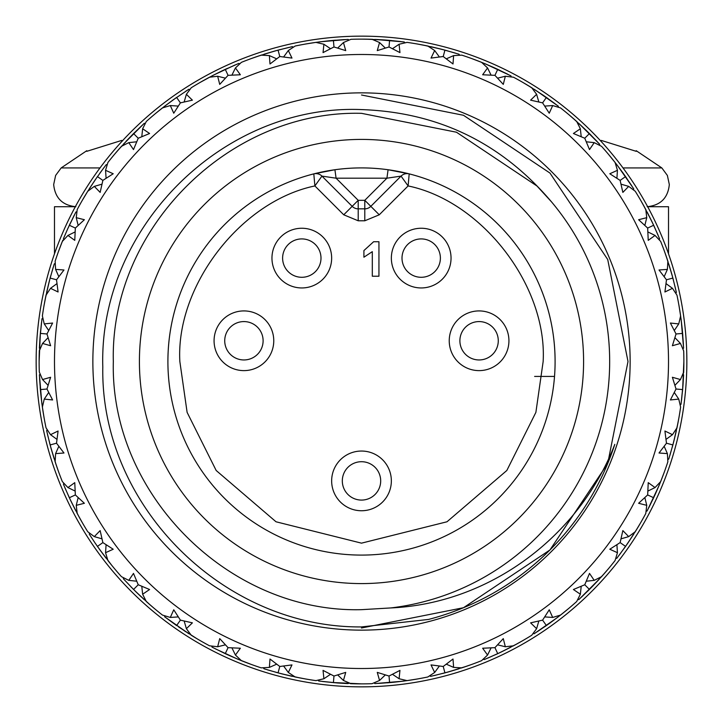 <?xml version="1.0" encoding="UTF-8"?>
<svg xmlns="http://www.w3.org/2000/svg" width="723" height="723" viewBox="0 0 723 723"><rect width="100%" height="100%" fill="white"/><g stroke="black" fill="none" stroke-linecap="round" stroke-linejoin="round"><path stroke-width="1.08" d="M36.15 361.5A325.35 325.35 0 0 1 361.5 36.15A325.35 325.35 0 0 1 686.85 361.5A325.35 325.35 0 0 1 361.5 686.85A325.35 325.35 0 0 1 36.15 361.5A325.35 325.35 0 0 0 361.5 686.85A325.35 325.35 0 0 0 686.85 361.5M583.588 361.5A222.088 222.088 0 0 1 361.5 583.588A222.088 222.088 0 0 1 139.412 361.5A222.088 222.088 0 0 1 361.5 139.412A222.088 222.088 0 0 1 583.588 361.5M388.088 169.742L386.913 178.192L401.057 176.114A8.531 8.531 0 0 1 409.191 173.872L408.115 185.938C482.268 201.292 547.338 285.892 543.154 361.5L535.888 412.363L506.823 470.492L446.986 521.78L361.5 543.154L276.014 521.78L216.177 470.492L187.112 412.363L179.846 361.5C175.662 285.892 240.732 201.292 314.885 185.938L313.809 173.872L334.912 169.742A193.592 193.592 0 0 1 388.088 169.742L409.191 173.872A193.592 193.592 0 0 1 361.5 555.092A193.592 193.592 0 0 1 313.809 173.872A193.592 193.592 0 0 1 555.092 361.5M100 167.926L61.166 167.926L55.635 175.427L53.674 184.537C55.038 197.966 62.422 205.35 75.852 206.715M636.231 150.709L661.834 167.926L623 167.926M337.695 674.939L343.443 680.46L350.962 683.696A322.368 322.368 0 0 0 361.5 683.868L356.322 683.822M361.283 683.868L350.456 683.678M346.787 683.533L337.596 682.982M385.305 674.939L379.557 680.46L372.038 683.696A322.368 322.368 0 0 1 361.5 683.868L331.251 682.44M674.939 337.695L680.46 343.443L683.696 350.962A322.368 322.368 0 0 1 683.868 361.5L683.804 367.826M680.46 343.443L672.381 345.73L676.032 333.981L670.393 323.045L678.752 323.904L680.623 315.924A322.368 322.368 0 0 0 676.972 295.174L672.471 288.323L664.916 291.984L666.479 279.783L659.024 269.995L667.401 269.381L667.862 261.202A322.368 322.368 0 0 0 660.659 241.401L655.047 235.436L648.233 240.352L647.654 228.061L638.617 219.72L646.76 217.659L645.793 209.525A322.368 322.368 0 0 0 635.264 191.279L628.694 186.38L622.846 192.399L620.135 180.398L609.787 173.755L617.442 170.312L615.083 162.467A322.368 322.368 0 0 0 601.545 146.326L594.225 142.639L589.507 149.589L584.762 138.238L573.411 133.493L580.361 128.775L576.674 121.455A322.368 322.368 0 0 0 560.533 107.917L552.688 105.558L549.245 113.213L542.602 102.865L530.601 100.154L536.62 94.306L531.721 87.736A322.368 322.368 0 0 0 513.475 77.207L505.341 76.24L503.28 84.383L494.939 75.346L482.648 74.767L487.564 67.953L481.599 62.341A322.368 322.368 0 0 0 461.798 55.138L453.619 55.599L453.005 63.976L443.217 56.521L431.016 58.084L434.677 50.529L427.826 46.028A322.368 322.368 0 0 0 407.076 42.377L399.096 44.248L399.955 52.607L389.019 46.968L377.27 50.619L379.557 42.54L372.038 39.304A322.368 322.368 0 0 0 350.962 39.304L343.443 42.54L345.73 50.619L333.981 46.968L323.045 52.607L323.904 44.248L315.924 42.377A322.368 322.368 0 0 0 295.174 46.028L288.323 50.529L291.984 58.084L279.783 56.521L269.995 63.976L269.381 55.599L261.202 55.138A322.368 322.368 0 0 0 241.401 62.341L235.436 67.953L240.352 74.767L228.061 75.346L219.72 84.383L217.659 76.24L209.525 77.207A322.368 322.368 0 0 0 191.279 87.736L186.38 94.306L192.399 100.154L180.398 102.865L173.755 113.213L170.312 105.558L162.467 107.917A322.368 322.368 0 0 0 146.326 121.455L142.639 128.775L149.589 133.493L138.238 138.238L133.493 149.589L128.775 142.639L121.455 146.326A322.368 322.368 0 0 0 107.917 162.467L105.558 170.312L113.213 173.755L102.865 180.398L100.154 192.399L94.306 186.38L87.736 191.279A322.368 322.368 0 0 0 77.207 209.525L76.24 217.659L84.383 219.72L75.346 228.061L74.767 240.352L67.953 235.436L62.341 241.401A322.368 322.368 0 0 0 55.138 261.202L55.599 269.381L63.976 269.995L56.521 279.783L58.084 291.984L50.529 288.323L46.028 295.174A322.368 322.368 0 0 0 42.377 315.924L44.248 323.904L52.607 323.045L46.968 333.981L50.619 345.73L42.54 343.443L39.304 350.962A322.368 322.368 0 0 0 39.132 361.5L39.196 355.174M361.5 54.487A307.013 307.013 0 0 1 668.513 361.5A307.013 307.013 0 0 1 361.5 668.513A307.013 307.013 0 0 1 54.487 361.5A307.013 307.013 0 0 1 361.5 54.487M361.5 630.14A268.64 268.64 0 0 1 92.86 361.5A268.64 268.64 0 0 1 361.5 92.86A268.64 268.64 0 0 1 630.14 361.5A268.64 268.64 0 0 1 361.5 630.14M361.5 109.589C222.946 103.913 98.626 228.134 102.802 366.913C100.208 505.684 223.678 628.088 361.5 626.922L428.594 619.421A266.507 266.507 0 0 0 614.803 444.347C579.295 536.276 489.796 603.551 390.818 607.935A248.17 248.17 0 0 0 551.477 201.825C501.509 142.973 438.183 112.228 361.5 109.589M390.818 607.935L361.5 609.67C228.974 613.14 109.86 494.026 113.33 361.5C109.86 228.974 228.974 109.86 361.5 113.33L456.466 132.219L536.981 186.019L551.477 201.825M301.798 277.289A19.187 19.187 0 0 0 320.994 258.102A19.187 19.187 0 0 0 301.798 238.915A19.187 19.187 0 0 0 282.612 258.102A19.187 19.187 0 0 0 301.798 277.289M331.649 258.102A29.851 29.851 0 0 1 301.798 287.953A29.851 29.851 0 0 1 271.956 258.102A29.851 29.851 0 0 1 301.798 228.251A29.851 29.851 0 0 1 331.649 258.102M361.5 510.745A29.851 29.851 0 0 1 331.649 480.894A29.851 29.851 0 0 1 361.5 451.044A29.851 29.851 0 0 1 391.351 480.894A29.851 29.851 0 0 1 361.5 510.745M361.5 461.708A19.187 19.187 0 0 0 342.313 480.894A19.187 19.187 0 0 0 361.5 500.081A19.187 19.187 0 0 0 380.687 480.894A19.187 19.187 0 0 0 361.5 461.708M421.202 287.953A29.851 29.851 0 0 1 391.351 258.102A29.851 29.851 0 0 1 421.202 228.251A29.851 29.851 0 0 1 451.044 258.102A29.851 29.851 0 0 1 421.202 287.953M421.202 238.915A19.187 19.187 0 0 0 402.006 258.102A19.187 19.187 0 0 0 421.202 277.289A19.187 19.187 0 0 0 440.388 258.102A19.187 19.187 0 0 0 421.202 238.915M508.929 340.768A29.851 29.851 0 0 1 479.078 370.619A29.851 29.851 0 0 1 449.236 340.768A29.851 29.851 0 0 1 479.078 310.917A29.851 29.851 0 0 1 508.929 340.768M459.891 340.768A19.187 19.187 0 0 0 479.078 359.955A19.187 19.187 0 0 0 498.274 340.768A19.187 19.187 0 0 0 479.078 321.581A19.187 19.187 0 0 0 459.891 340.768M224.726 340.768A19.187 19.187 0 0 0 243.922 359.955A19.187 19.187 0 0 0 263.109 340.768A19.187 19.187 0 0 0 243.922 321.581A19.187 19.187 0 0 0 224.726 340.768M243.922 370.619A29.851 29.851 0 0 1 214.071 340.768A29.851 29.851 0 0 1 243.922 310.917A29.851 29.851 0 0 1 273.764 340.768A29.851 29.851 0 0 1 243.922 370.619M534.622 376.421L554.514 376.421M668.513 253.818L668.513 206.715L647.672 206.715M75.328 206.715L54.487 206.715L54.487 253.818M121.735 140.416L86.805 151.324L121.735 140.416M601.265 140.416L636.195 151.324L601.265 140.416M682.277 329.561L682.819 335.562M671.857 274.342L673.438 280.153M652.01 221.771L654.568 227.23M623.334 173.448L626.805 178.373M586.696 130.836L590.971 135.093M543.226 95.237L548.17 98.68M494.225 67.727L499.692 70.258M441.202 49.146L447.022 50.682M385.748 40.045L391.749 40.56M329.561 40.723L335.562 40.181M274.342 51.143L280.153 49.562M221.771 70.99L227.23 68.432M175.337 98.328L174.83 98.68M95.237 179.774L103.868 167.736M67.727 228.775L70.258 223.308M49.146 281.798L50.682 275.978M40.045 337.252L40.56 331.251M40.723 393.439L40.181 387.438M51.143 448.658L49.562 442.847M70.99 501.229L68.432 495.77M99.666 549.552L96.755 545.422M136.304 592.164L130.908 586.778M226.67 654.315L227.23 654.568M281.798 673.854L275.978 672.318M337.252 682.955L322.512 681.5M393.439 682.277L387.438 682.819M448.658 671.857L442.847 673.438M501.229 652.01L495.77 654.568M549.552 623.334L544.627 626.805M592.164 586.696L587.907 590.971M627.763 543.226L624.32 548.17M655.273 494.225L652.742 499.692M673.854 441.202L672.318 447.022M682.955 385.748L682.44 391.749M681.193 320.072L679.828 310.628M671.992 274.821L666.534 257.207M652.227 222.223L643.226 204.817M617.641 165.775L612.462 159.177M587.058 131.188L573.52 118.671M542.946 95.047L528.133 85.54M485.467 63.922L477.677 60.795M441.681 49.263L423.696 45.197M386.245 40.09L366.678 39.178M320.072 41.807L311.767 42.991M274.821 51.008L257.207 56.466M209.797 77.063L200.316 82.323L213.276 75.237L235.264 64.88M165.775 105.359L159.177 110.538M144.229 123.353L133.556 133.556L118.671 149.48M95.635 179.196L86.977 192.508M62.802 240.271L60.795 245.323M49.263 281.319L45.197 299.304M41.807 402.928L42.991 411.233M51.008 448.179L56.466 465.793M70.773 500.777L79.214 517.171M99.376 549.146L111.92 565.54M135.797 591.667L150.348 605.088M178.635 626.977L196.737 638.581M237.533 659.078L251.243 664.428L237.487 659.06L215.418 648.865M281.319 673.737L299.304 677.803M402.928 681.193L411.233 680.009M448.179 671.992L466.877 666.154M500.777 652.227L517.171 643.786M557.225 617.641L563.823 612.462M591.812 587.058L604.329 573.52M627.483 543.633L637.46 528.133M659.078 485.467L662.205 477.677M673.737 441.681L677.803 423.696M682.331 330.059L683.407 344.329M623.624 173.854L631.694 185.675M543.633 95.517L555.264 103.868M494.686 67.935L507.582 74.135M330.059 40.669L344.329 39.593M222.223 70.773L238.735 63.425L239.855 63.769M188.875 89.245L185.675 91.306M125.938 141.428L133.647 133.457M67.935 228.314L74.135 215.418M40.09 336.755L41.5 322.512M40.669 392.941L39.593 378.671M133.339 589.227L132.689 588.576M164.699 616.827L176.484 625.485M176.349 625.386L175.626 624.88M212.038 647.121L225.26 653.664L212.065 647.139L211.613 646.064M336.755 682.91L318.78 681.021M392.941 682.331L378.671 683.407M549.146 623.624L537.325 631.694M655.065 494.686L648.865 507.582M682.91 386.245L681.5 400.488M683.868 361.717L683.678 372.544M679.005 305.739L680.695 316.43M664.5 251.45L668.025 261.69M640.786 200.506L646.037 209.977M608.585 154.46L615.4 162.874M568.884 114.695L577.053 121.798M522.874 82.431L532.155 88.007M471.965 58.653L482.069 62.53M417.695 44.067L428.323 46.136M361.717 39.132L372.544 39.322M305.739 43.995L316.43 42.305M251.45 58.5L261.69 54.975M200.506 82.214L209.977 76.963M164.473 107.284L164.736 106.154L156.557 112.661M114.695 154.116L121.798 145.947M82.323 200.316L88.007 190.845M58.653 251.035L62.53 240.931M44.067 305.305L46.136 294.677M39.141 359.566L39.322 350.456M43.995 417.261L42.305 406.57M58.5 471.55L54.975 461.31M82.214 522.494L76.963 513.023M154.116 608.305L147.826 602.883M251.035 664.347L240.931 660.47M305.305 678.933L294.677 676.864M417.261 679.005L406.57 680.695M471.55 664.5L461.31 668.025M522.494 640.786L513.023 646.037M568.54 608.585L560.126 615.4M608.305 568.884L601.202 577.053M640.569 522.874L634.993 532.155M664.347 471.965L660.47 482.069M678.933 417.695L676.864 428.323M681.084 319.223L682.241 329.218M682.349 330.257L683.587 348.088L682.883 349.028M668.883 264.365L671.766 274.017M672.047 275.02L675.535 288.694M647.347 212.463L651.857 221.464M652.056 221.862L658.12 235.264M617.126 165.097L623.136 173.168M623.741 174.026L633.728 188.839M579.132 123.687L586.452 130.601M586.769 130.908L597.062 141.428M543.804 95.635L558.255 106.145L558.527 107.284M484.672 63.597L493.917 67.582M494.324 67.772L510.926 75.861L511.387 76.936M431.071 46.733L440.867 49.056M441.292 49.164L455.463 53.131M376.213 39.467L385.404 40.018M385.847 40.054L400.488 41.5M319.223 41.916L329.218 40.759M329.661 40.714L348.088 39.413L349.028 40.117M264.365 54.117L274.017 51.234M274.442 51.116L288.694 47.465M212.463 75.653L221.464 71.143M221.862 70.944L238.744 63.425M165.097 105.874L173.168 99.864M173.529 99.611L188.848 89.263L190.004 89.417M89.507 188.468L95.526 179.349M63.597 238.328L67.582 229.083M67.772 228.676L75.861 212.074L69.336 225.26L75.346 228.061M46.733 291.929L49.056 282.133M49.164 281.708L53.131 267.537M39.431 347.646L40.018 337.596M40.054 337.153L41.979 318.78M41.916 403.777L40.759 393.782M40.651 392.743L39.413 374.912L40.117 373.972M54.117 458.635L51.234 448.983M51.116 448.558L47.465 434.306M75.653 510.537L71.143 501.536M70.944 501.138L64.88 487.736M105.874 557.903L99.864 549.832M99.611 549.471L94.677 542.404M141.428 597.062L135.933 591.803M185.612 631.658L164.745 616.855L164.473 615.716M238.328 659.403L229.083 655.418M228.676 655.228L225.26 653.664L228.061 647.654L240.352 648.233L235.436 655.047L241.401 660.659A322.368 322.368 0 0 0 261.202 667.862L269.381 667.401L269.995 659.024L279.783 666.479L291.984 664.916L288.323 672.471L295.174 676.972A322.368 322.368 0 0 0 315.924 680.623L323.904 678.752L323.045 670.393L333.981 676.032L345.73 672.381L343.443 680.46M291.929 676.267L282.133 673.944M281.708 673.836L267.537 669.869M337.153 682.946L318.771 681.021L317.975 680.162M403.777 681.084L393.782 682.241M393.339 682.286L374.912 683.587L373.972 682.883M458.635 668.883L448.983 671.766M448.558 671.884L434.306 675.535M510.537 647.347L501.536 651.857M500.587 652.318L487.736 658.12M557.903 617.126L549.832 623.136M549.471 623.389L534.161 633.728M598.734 579.765L592.399 586.452M591.667 587.203L581.572 597.062M633.493 534.532L627.953 542.946M627.709 543.307L619.132 555.264M659.403 484.672L655.418 493.917M655.228 494.324L647.139 510.926L646.064 511.387M676.267 431.071L673.944 440.867M673.682 441.88L669.869 455.463M683.569 375.354L682.982 385.404M682.946 385.847L681.021 404.22M63.922 237.533L67.637 228.983M681.202 320.117L683.587 348.097M667.763 263.308L668.748 263.931L672.878 278.066L676.366 292.363L675.833 293.402M646.064 211.613L647.139 212.065L653.664 225.26L659.575 238.735L659.231 239.855M617.677 165.811L633.737 188.848L633.583 190.004M577.641 123.326L578.798 123.38L599.611 144.193M535.3 89.995L558.264 106.154M485.513 63.94L510.935 75.861M429.598 47.167L430.628 46.634L444.934 50.122L459.06 54.252L459.692 55.237M373.972 40.117L374.903 39.413L404.22 41.979M320.117 41.798L348.097 39.413M263.308 55.237L263.931 54.252L278.066 50.122L292.363 46.634L293.402 47.167M165.811 105.323L176.602 97.433L180.398 102.865M123.326 145.359L123.38 144.202L144.193 123.389M107.284 164.473L106.154 164.736L99.801 173.267M99.729 173.366L106.154 164.736M67.682 228.866L63.425 238.744L63.769 239.855M47.167 293.402L46.634 292.372L50.122 278.066L54.252 263.94L55.237 263.308M48.061 385.305L42.54 379.557L39.304 372.038A322.368 322.368 0 0 1 39.132 361.5L40.361 333.402L41.979 318.771L42.838 317.975M41.798 402.883L39.413 374.903M55.237 459.692L54.252 459.069L50.122 444.934L46.634 430.637L47.167 429.598M76.936 511.387L75.861 510.935L69.336 497.74L63.425 484.265L63.769 483.145M89.417 532.996L89.263 534.152L95.246 543.244M123.389 578.807L133.556 589.444L123.38 578.798L123.326 577.641M293.402 675.833L292.372 676.366L278.066 672.878L263.94 668.748L263.308 667.763M402.883 681.202L374.903 683.587M459.692 667.763L459.069 668.748L444.934 672.878L430.637 676.366L429.598 675.833M511.387 646.064L510.935 647.139L497.74 653.664L484.265 659.575L483.145 659.231M557.189 617.677L534.152 633.737L532.996 633.583M599.674 577.641L599.62 578.798L578.807 599.611M633.583 532.996L633.737 534.152L625.567 546.398L616.855 558.255L615.716 558.527M659.06 485.513L647.139 510.935M675.833 429.598L676.366 430.628L672.878 444.934L668.748 459.06L667.763 459.692M674.939 385.305L680.46 379.557L683.696 372.038A322.368 322.368 0 0 0 683.868 361.5L682.639 389.598L681.021 404.229L680.162 405.025M680.162 317.975L681.021 318.771L682.639 333.402L676.032 333.981M615.716 164.473L616.846 164.736L625.567 176.602L620.135 180.398M599.674 145.359L599.62 144.202L589.444 133.556L584.762 138.238M532.996 89.417L534.152 89.263L546.398 97.433L542.602 102.865M483.145 63.769L484.256 63.425L497.74 69.336L494.939 75.346M405.025 42.838L404.229 41.979L389.598 40.361L389.019 46.968M317.975 42.838L318.771 41.979L333.402 40.361L333.981 46.968M211.613 76.936L212.065 75.861L225.26 69.336L228.061 75.346M145.359 123.326L144.202 123.38L133.556 133.556L138.238 138.238M89.417 190.004L89.263 188.848L97.433 176.602L102.865 180.398M76.936 211.613L75.861 212.065M40.117 349.028L39.413 348.097L40.361 333.402L46.968 333.981M42.838 405.025L41.979 404.229L40.361 389.598L46.968 389.019L52.607 399.955L44.248 399.096L42.377 407.076A322.368 322.368 0 0 0 46.028 427.826L50.529 434.677L58.084 431.016L56.521 443.217L63.976 453.005L55.599 453.619L55.138 461.798A322.368 322.368 0 0 0 62.341 481.599L67.953 487.564L74.767 482.648L75.346 494.939L84.383 503.28L76.24 505.341L77.207 513.475A322.368 322.368 0 0 0 87.736 531.721L94.306 536.62L100.154 530.601L102.865 542.602L113.213 549.245L105.558 552.688L107.917 560.533A322.368 322.368 0 0 0 121.455 576.674L128.775 580.361L133.493 573.411L138.238 584.762L149.589 589.507L142.639 594.225L146.326 601.545A322.368 322.368 0 0 0 162.467 615.083L170.312 617.442L173.755 609.787L180.398 620.135L192.399 622.846L186.38 628.694L191.279 635.264A322.368 322.368 0 0 0 209.525 645.793L217.659 646.76L219.72 638.617L228.061 647.654M107.284 558.527L106.154 558.264L97.433 546.398L102.865 542.602M145.359 599.674L144.202 599.62L133.556 589.444L138.238 584.762M190.004 633.583L188.848 633.737L164.736 616.846M239.855 659.231L238.744 659.575L225.26 653.664M349.028 682.883L348.097 683.587L333.402 682.639L333.981 676.032M405.025 680.162L404.229 681.021L389.598 682.639L389.019 676.032L399.955 670.393L399.096 678.752L407.076 680.623A322.368 322.368 0 0 0 427.826 676.972L434.677 672.471L431.016 664.916L443.217 666.479L453.005 659.024L453.619 667.401L461.798 667.862A322.368 322.368 0 0 0 481.599 660.659L487.564 655.047L482.648 648.233L494.939 647.654L503.28 638.617L505.341 646.76L513.475 645.793A322.368 322.368 0 0 0 531.721 635.264L536.62 628.694L530.601 622.846L542.602 620.135L549.245 609.787L552.688 617.442L560.533 615.083A322.368 322.368 0 0 0 576.674 601.545L580.361 594.225L573.411 589.507L584.762 584.762L589.507 573.411L594.225 580.361L601.545 576.674A322.368 322.368 0 0 0 615.083 560.533L617.442 552.688L609.787 549.245L620.135 542.602L622.846 530.601L628.694 536.62L635.264 531.721A322.368 322.368 0 0 0 645.793 513.475L646.76 505.341L638.617 503.28L647.654 494.939L648.233 482.648L655.047 487.564L660.659 481.599A322.368 322.368 0 0 0 667.862 461.798L667.401 453.619L659.024 453.005L666.479 443.217L664.916 431.016L672.471 434.677L676.972 427.826A322.368 322.368 0 0 0 680.623 407.076L678.752 399.096L670.393 399.955L676.032 389.019L672.381 377.27L680.46 379.557M558.527 615.716L558.264 616.846L546.398 625.567L542.602 620.135M577.641 599.674L578.798 599.62L589.444 589.444L584.762 584.762M659.231 483.145L659.575 484.256L653.664 497.74L647.654 494.939M682.883 373.972L683.587 374.903L682.639 389.598L676.032 389.019M666.479 279.783L672.878 278.066L676.366 292.372M647.654 228.061L653.664 225.26L659.575 238.744M443.217 56.521L444.934 50.122L459.069 54.252M279.783 56.521L278.066 50.122L292.372 46.634M164.736 106.154L176.602 97.433M56.521 279.783L50.122 278.066L54.252 263.931M56.521 443.217L50.122 444.934L46.634 430.628M75.346 494.939L69.336 497.74L63.425 484.256M176.602 625.567L180.398 620.135M279.783 666.479L278.066 672.878L263.931 668.748M443.217 666.479L444.934 672.878L430.628 676.366M494.939 647.654L497.74 653.664L484.256 659.575M620.135 542.602L625.567 546.398L616.846 558.264M666.479 443.217L672.878 444.934L668.748 459.069M674.306 330.51L678.752 323.904M666.046 283.633L672.471 288.323M664.175 276.665L667.401 269.381M647.889 231.929L655.047 235.436M644.844 225.395L646.76 217.659M621.039 184.166L628.694 186.38M616.909 178.265L617.442 170.312M586.308 141.789L594.225 142.639M581.211 136.692L580.361 128.775M544.735 106.091L552.688 105.558M538.834 101.961L536.62 94.306M497.605 78.156L505.341 76.24M491.071 75.111L487.564 67.953M446.335 58.825L453.619 55.599M439.367 56.954L434.677 50.529M392.49 48.694L399.096 44.248M385.305 48.061L379.557 42.54M337.695 48.061L343.443 42.54M330.51 48.694L323.904 44.248M283.633 56.954L288.323 50.529M276.665 58.825L269.381 55.599M231.929 75.111L235.436 67.953M225.395 78.156L217.659 76.24M184.166 101.961L186.38 94.306M178.265 106.091L170.312 105.558M141.789 136.692L142.639 128.775M136.692 141.789L128.775 142.639M106.091 178.265L105.558 170.312M101.961 184.166L94.306 186.38M78.156 225.395L76.24 217.659M75.111 231.929L67.953 235.436M58.825 276.665L55.599 269.381M56.954 283.633L50.529 288.323M48.694 330.51L44.248 323.904M48.061 337.695L42.54 343.443M48.694 392.49L44.248 399.096M56.954 439.367L50.529 434.677M58.825 446.335L55.599 453.619M75.111 491.071L67.953 487.564M78.156 497.605L76.24 505.341M101.961 538.834L94.306 536.62M106.091 544.735L105.558 552.688M136.692 581.211L128.775 580.361M141.789 586.308L142.639 594.225M178.265 616.909L170.312 617.442M184.166 621.039L186.38 628.694M225.395 644.844L217.659 646.76M231.929 647.889L235.436 655.047M276.665 664.175L269.381 667.401M283.633 666.046L288.323 672.471M330.51 674.306L323.904 678.752M392.49 674.306L399.096 678.752M439.367 666.046L434.677 672.471M446.335 664.175L453.619 667.401M491.071 647.889L487.564 655.047M497.605 644.844L505.341 646.76M538.834 621.039L536.62 628.694M544.735 616.909L552.688 617.442M581.211 586.308L580.361 594.225M586.308 581.211L594.225 580.361M616.909 544.735L617.442 552.688M621.039 538.834L628.694 536.62M644.844 497.605L646.76 505.341M647.889 491.071L655.047 487.564M664.175 446.335L667.401 453.619M666.046 439.367L672.471 434.677M674.306 392.49L678.752 399.096M42.54 379.557L50.619 377.27L46.968 389.019M379.557 680.46L377.27 672.381L389.019 676.032M361.5 113.33L456.466 132.219L536.981 186.019M361.5 94.993L463.488 115.282L549.95 173.05L607.718 259.512L628.007 361.5L607.718 463.488L549.95 549.95L463.488 607.718L361.5 628.007L463.488 607.718L549.95 549.95L607.718 463.488L628.007 361.5L607.718 259.512L549.95 173.05L463.488 115.282L361.5 94.993L463.488 115.282L549.95 173.05L607.718 259.512L628.007 361.5L607.718 463.488L549.95 549.95L463.488 607.718L361.5 628.007M334.912 169.742L336.087 178.192L386.913 178.192L364.79 200.316L370.818 206.344L401.057 176.114L408.115 185.938L379.259 214.794L364.79 220.786L358.21 220.786L343.741 214.794L314.885 185.938L321.943 176.114L336.087 178.192L358.21 200.316L352.182 206.344L321.943 176.114L352.182 206.344A8.531 8.531 0 0 0 358.21 208.848L364.79 208.848L358.21 208.848L358.21 220.786M409.191 173.872A8.531 8.531 0 0 0 401.057 176.114L370.818 206.344A8.531 8.531 0 0 1 364.79 208.848L364.79 200.316L358.21 200.316L358.21 208.848M313.809 173.872A8.531 8.531 0 0 1 321.943 176.114A8.531 8.531 0 0 0 313.809 173.872A193.592 193.592 0 0 0 167.908 361.5M373.628 241.726L378.942 241.726L378.942 276.222L372.309 276.222L372.309 251.658L363.913 257.207L363.913 250.574L373.628 241.726M364.79 220.786L364.79 208.848M379.259 214.794L370.818 206.344M343.741 214.794L352.182 206.344M661.834 167.926L667.365 175.427L669.326 184.537C667.962 197.966 660.578 205.35 647.148 206.715M86.769 150.709L61.166 167.926"/></g></svg>
